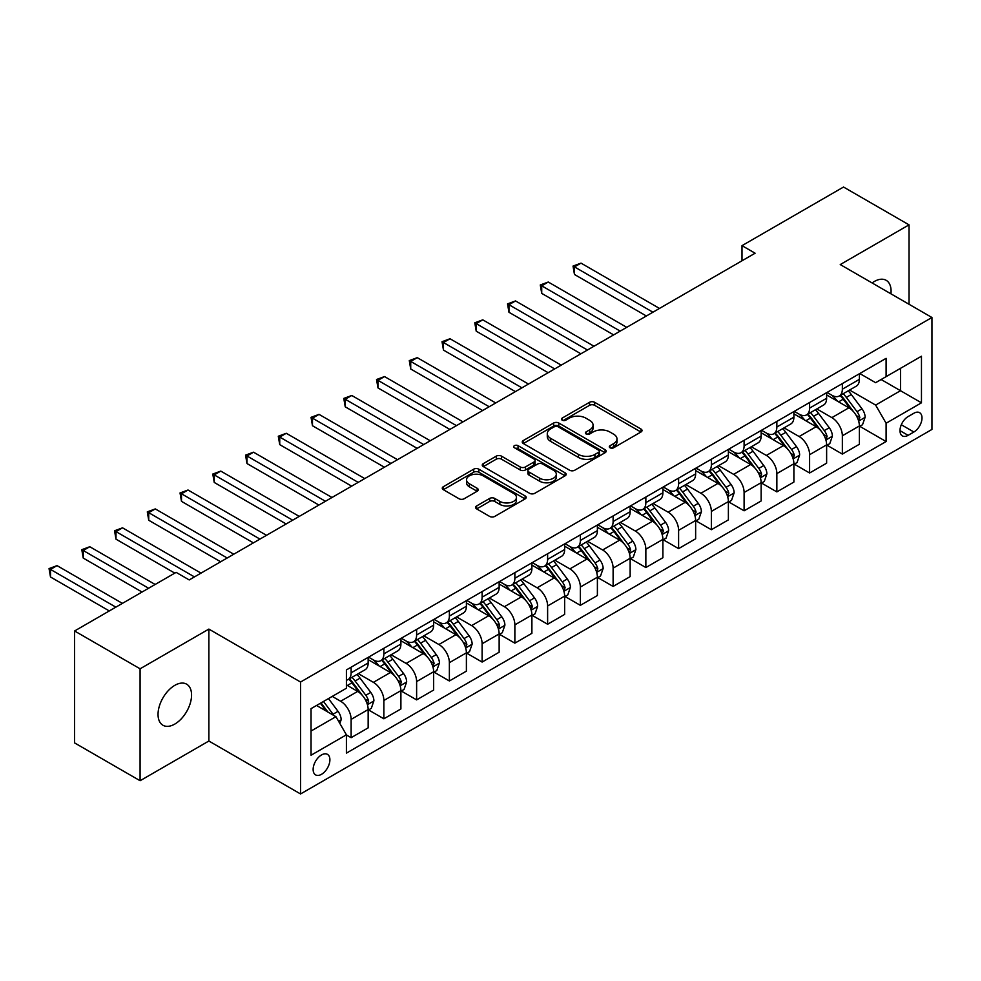 <?xml version="1.0" encoding="UTF-8"?>
<svg xmlns="http://www.w3.org/2000/svg" width="981" height="981" viewBox="0 0 981 981"><rect width="100%" height="100%" fill="white"/><g stroke="black" fill="none" stroke-linecap="round" stroke-linejoin="round"><path stroke-width="1.47" d="M610.035 447.777A2.551 1.472 0 0 0 613.64 447.777L640.961 431.996A3.642 2.097 0 0 0 642.028 430.512A3.642 2.097 0 0 0 640.961 429.028L594.67 402.308A3.642 2.097 0 0 0 589.532 402.308L562.211 418.078A2.551 1.472 0 0 0 561.463 419.12A2.551 1.472 0 0 0 562.211 420.162A2.551 1.472 0 0 0 565.804 420.162L569.348 418.114A11.637 6.72 0 0 1 585.804 418.114L589.655 420.346A11.637 6.72 0 0 1 593.064 425.092A11.637 6.72 0 0 1 589.655 429.85L586.123 431.885A2.551 1.472 0 0 0 585.375 432.928A2.551 1.472 0 0 0 586.123 433.97A2.551 1.472 0 0 0 589.728 433.97L593.26 431.922A11.637 6.72 0 0 1 609.716 431.922L613.579 434.154A11.637 6.72 0 0 1 616.988 438.899A11.637 6.72 0 0 1 613.579 443.657L610.035 445.693A2.551 1.472 0 0 0 609.299 446.735A2.551 1.472 0 0 0 610.035 447.777L610.035 445.693M174.802 724.076A23.716 13.685 120 0 0 190.289 703.181A23.716 13.685 120 0 0 186.66 684.186A23.716 13.685 120 0 0 174.802 685.351A23.716 13.685 120 0 0 159.314 706.259A23.716 13.685 120 0 0 162.944 725.253A23.716 13.685 120 0 0 174.802 724.076M890.932 293.822A23.716 13.685 120 0 0 886.174 280.321A23.716 13.685 120 0 0 874.316 281.498A23.716 13.685 120 0 0 872.097 282.945M321.523 774.303A11.858 6.842 120 0 0 329.26 763.856A11.858 6.842 120 0 0 327.446 754.352A11.858 6.842 120 0 0 321.523 754.941A11.858 6.842 120 0 0 313.773 765.388A11.858 6.842 120 0 0 315.588 774.88A11.858 6.842 120 0 0 321.523 774.303M476.643 505.938A3.642 2.097 0 0 0 475.577 507.422A3.642 2.097 0 0 0 476.643 508.906L489.629 516.411A3.642 2.097 0 0 0 494.767 516.411L525.117 498.888A3.642 2.097 0 0 0 526.184 497.404A3.642 2.097 0 0 0 525.117 495.92L478.826 469.188A3.642 2.097 0 0 0 473.676 469.188L443.338 486.711A3.642 2.097 0 0 0 442.272 488.195A3.642 2.097 0 0 0 443.338 489.678L459.022 498.74A3.642 2.097 0 0 0 464.172 498.74L477.158 491.236A3.642 2.097 0 0 0 478.213 489.752A3.642 2.097 0 0 0 477.158 488.268L469.372 483.78A9.724 5.616 0 0 1 466.527 479.807A9.724 5.616 0 0 1 472.535 474.62A9.724 5.616 0 0 1 483.13 475.834L513.603 493.431A9.724 5.616 0 0 1 516.46 497.404A9.724 5.616 0 0 1 510.451 502.591A9.724 5.616 0 0 1 499.844 501.377L494.767 498.446A3.642 2.097 0 0 0 489.629 498.446L476.643 505.938L476.643 508.906M208.867 629.091L140.087 668.797L74.593 630.979L74.593 742.911L140.087 780.729L208.867 741.023L300.554 793.96L300.554 682.028L208.867 629.091L208.867 741.023M909.031 304.269L909.031 224.857L840.251 264.563L931.95 317.501L300.554 682.028M909.031 224.857L843.525 187.04L742.004 245.655L742.004 260.774M74.593 630.979L176.114 572.364L189.21 579.93L755.112 253.208L742.004 245.655M569.605 470.23A3.642 2.097 0 0 0 574.743 470.23L605.093 452.707A3.642 2.097 0 0 0 606.16 451.223A3.642 2.097 0 0 0 605.093 449.739L558.802 423.019A3.642 2.097 0 0 0 553.664 423.019L523.314 440.543A3.642 2.097 0 0 0 522.248 442.026A3.642 2.097 0 0 0 523.314 443.51L569.605 470.23M515.454 448.329A2.551 1.472 0 0 1 518.042 448.685L518.042 445.656L565.105 472.83A3.642 2.097 0 0 1 566.172 474.314A3.642 2.097 0 0 1 565.105 475.797L534.755 493.32A3.642 2.097 0 0 1 529.617 493.32L483.326 466.588L483.326 463.621A3.642 2.097 0 0 0 482.26 465.104A3.642 2.097 0 0 0 483.326 466.588M483.326 463.621L496.312 456.128A3.642 2.097 0 0 1 501.45 456.128L520.224 466.968A3.642 2.097 0 0 0 525.375 466.968L533.983 461.99A3.642 2.097 0 0 0 535.05 460.506A3.642 2.097 0 0 0 533.983 459.022L514.436 447.741A2.551 1.472 0 0 1 513.701 446.698A2.551 1.472 0 0 1 515.27 445.337A2.551 1.472 0 0 1 518.042 445.656M913.875 413.246L908.112 416.569A11.49 6.634 120 0 0 900.607 426.698A11.49 6.634 120 0 0 902.361 435.895A11.49 6.634 120 0 0 908.112 435.331L913.875 432.008A11.49 6.634 120 0 0 921.38 421.879A11.49 6.634 120 0 0 919.614 412.682A11.49 6.634 120 0 0 913.875 413.246M300.554 793.96L931.95 429.433L931.95 317.501M859.773 373.54L875.628 382.688L886.101 376.643L886.101 358.335L346.403 669.925L346.403 688.233L311.038 708.65L311.038 755.235L346.403 734.818L346.403 753.126L886.101 441.536L886.101 423.228L875.628 405.079L849.571 390.033M886.101 376.643L921.466 356.226L921.466 402.811L886.101 423.228M140.087 668.797L140.087 780.729M881.122 379.512L900.509 390.708L900.509 368.316L921.466 356.226M875.628 405.079L900.509 390.708L921.466 402.811M311.038 731.041L335.931 716.67L316.544 705.474M346.403 734.965L351.124 737.687L351.124 719.392A14.825 8.559 -120 0 0 340.64 701.243L332.265 696.4M351.124 737.687L368.157 727.865L368.157 709.557A14.825 8.559 -120 0 0 357.673 691.409L346.403 684.91M368.549 709.937L383.865 718.791L383.865 700.483A14.825 8.559 -120 0 0 373.393 682.335L358.347 673.64M383.865 718.791L400.898 708.956L400.898 690.649A14.825 8.559 -120 0 0 390.426 672.5L368.157 659.649M401.29 691.029L416.618 699.882L416.618 681.574A14.825 8.559 -120 0 0 406.134 663.426L391.088 654.744M416.618 699.882L433.651 690.048L433.651 671.74A14.825 8.559 -120 0 0 423.167 653.591L400.898 640.74M434.043 672.12L449.372 680.973L449.372 662.665A14.825 8.559 -120 0 0 438.887 644.517L423.841 635.835M449.372 680.973L466.392 671.139L466.392 652.843A14.825 8.559 -120 0 0 455.92 634.682L433.651 621.831M466.784 653.211L482.112 662.065L482.112 643.757A14.825 8.559 -120 0 0 471.64 625.608L456.594 616.926M482.112 662.065L499.145 652.23L499.145 633.934A14.825 8.559 -120 0 0 488.661 615.774L466.392 602.923M499.537 634.315L514.866 643.156L514.866 624.86A14.825 8.559 -120 0 0 504.381 606.699L489.335 598.018M514.866 643.156L531.898 633.321L531.898 615.026A14.825 8.559 -120 0 0 521.414 596.877L499.145 584.014M532.291 615.406L547.619 624.247L547.619 605.951A14.825 8.559 -120 0 0 537.134 587.791L522.088 579.109M547.619 624.247L564.639 614.413L564.639 596.117A14.825 8.559 -120 0 0 554.167 577.968L531.898 565.105M565.031 596.497L580.36 605.338L580.36 587.043A14.825 8.559 -120 0 0 569.887 568.894L554.841 560.2M580.36 605.338L597.392 595.516L597.392 577.208A14.825 8.559 -120 0 0 586.908 559.06L564.639 546.196M597.785 577.588L613.113 586.43L613.113 568.134A14.825 8.559 -120 0 0 602.628 549.985L587.582 541.291M613.113 586.43L630.145 576.607L630.145 558.299A14.825 8.559 -120 0 0 619.661 540.151L597.392 527.288M630.538 558.68L645.854 567.533L645.854 549.225A14.825 8.559 -120 0 0 635.381 531.077L620.335 522.383M645.854 567.533L662.886 557.699L662.886 539.391A14.825 8.559 -120 0 0 652.414 521.242L630.145 508.391M663.279 539.771L678.607 548.624L678.607 530.316A14.825 8.559 -120 0 0 668.122 512.168L653.076 503.486M678.607 548.624L695.639 538.79L695.639 520.482A14.825 8.559 -120 0 0 685.155 502.333L662.886 489.482M696.032 520.862L711.36 529.715L711.36 511.408A14.825 8.559 -120 0 0 700.875 493.259L685.829 484.577M711.36 529.715L728.38 519.881L728.38 501.585A14.825 8.559 -120 0 0 717.908 483.425L695.639 470.573M728.773 501.953L744.101 510.807L744.101 492.499A14.825 8.559 -120 0 0 733.629 474.35L718.582 465.668M744.101 510.807L761.133 500.972L761.133 482.677A14.825 8.559 -120 0 0 750.649 464.516L728.38 451.665M761.526 483.057L776.854 491.898L776.854 473.602A14.825 8.559 -120 0 0 766.369 455.442L751.323 446.76M776.854 491.898L793.887 482.063L793.887 463.768A14.825 8.559 -120 0 0 783.402 445.619L761.133 432.756M794.279 464.148L809.607 472.989L809.607 454.694A14.825 8.559 -120 0 0 799.123 436.545L784.077 427.851M809.607 472.989L826.627 463.167L826.627 444.859A14.825 8.559 -120 0 0 816.155 426.71L793.887 413.847M827.02 445.239L842.348 454.08L842.348 435.785A14.825 8.559 -120 0 0 831.876 417.636L816.83 408.942M842.348 454.08L859.381 444.258L859.381 425.95A14.825 8.559 -120 0 0 848.896 407.802L826.627 394.938M827.02 392.449L831.876 395.245A14.825 8.559 -120 0 0 839.282 395.981A14.825 8.559 -120 0 0 842.348 389.199L842.348 383.596M794.279 411.358L799.123 414.154A14.825 8.559 -120 0 0 806.529 414.889A14.825 8.559 -120 0 0 809.607 408.108L809.607 402.504M761.526 430.267L766.369 433.062A14.825 8.559 -120 0 0 773.788 433.798A14.825 8.559 -120 0 0 776.854 427.005L776.854 421.413M728.773 449.163L733.629 451.971A14.825 8.559 -120 0 0 741.035 452.707A14.825 8.559 -120 0 0 744.101 445.914L744.101 440.322M696.032 468.072L700.875 470.88A14.825 8.559 -120 0 0 708.282 471.603A14.825 8.559 -120 0 0 711.36 464.822L711.36 459.231M663.279 486.981L668.122 489.777A14.825 8.559 -120 0 0 675.541 490.512A14.825 8.559 -120 0 0 678.607 483.731L678.607 478.139M630.538 505.889L635.381 508.685A14.825 8.559 -120 0 0 642.788 509.421A14.825 8.559 -120 0 0 645.854 502.64L645.854 497.036M597.785 524.798L602.628 527.594A14.825 8.559 -120 0 0 610.047 528.33A14.825 8.559 -120 0 0 613.113 521.549L613.113 515.945M565.031 543.707L569.887 546.503A14.825 8.559 -120 0 0 577.294 547.239A14.825 8.559 -120 0 0 580.36 540.457L580.36 534.853M532.291 562.616L537.134 565.412A14.825 8.559 -120 0 0 544.541 566.147A14.825 8.559 -120 0 0 547.619 559.354L547.619 553.762M499.537 581.525L504.381 584.32A14.825 8.559 -120 0 0 511.8 585.056A14.825 8.559 -120 0 0 514.866 578.263L514.866 572.671M466.784 600.421L471.64 603.229A14.825 8.559 -120 0 0 479.047 603.953A14.825 8.559 -120 0 0 482.112 597.171L482.112 591.58M434.043 619.33L438.887 622.126A14.825 8.559 -120 0 0 446.294 622.861A14.825 8.559 -120 0 0 449.372 616.08L449.372 610.489M401.29 638.239L406.134 641.034A14.825 8.559 -120 0 0 413.553 641.77A14.825 8.559 -120 0 0 416.618 634.989L416.618 629.397M368.549 657.147L373.393 659.943A14.825 8.559 -120 0 0 380.8 660.679A14.825 8.559 -120 0 0 383.865 653.898L383.865 648.294M859.773 426.33L886.101 441.536M839.282 395.981L856.315 386.146A14.825 8.559 -120 0 0 859.381 379.365L859.381 373.761M806.529 414.889L823.562 405.055A14.825 8.559 -120 0 0 826.627 398.274L826.627 392.67M773.788 433.798L790.809 423.964A14.825 8.559 -120 0 0 793.887 417.183L793.887 411.579M741.035 452.707L758.068 442.872A14.825 8.559 -120 0 0 761.133 436.079L761.133 430.487M708.282 471.603L725.315 461.781A14.825 8.559 -120 0 0 728.38 454.988L728.38 449.396M675.541 490.512L692.561 480.678A14.825 8.559 -120 0 0 695.639 473.897L695.639 468.305M642.788 509.421L659.821 499.587A14.825 8.559 -120 0 0 662.886 492.805L662.886 487.214M610.047 528.33L627.067 518.495A14.825 8.559 -120 0 0 630.145 511.714L630.145 506.122M577.294 547.239L594.327 537.404A14.825 8.559 -120 0 0 597.392 530.623L597.392 525.019M544.541 566.147L561.573 556.313A14.825 8.559 -120 0 0 564.639 549.532L564.639 543.928M511.8 585.056L528.82 575.222A14.825 8.559 -120 0 0 531.898 568.44L531.898 562.836M479.047 603.953L496.079 594.13A14.825 8.559 -120 0 0 499.145 587.337L499.145 581.745M446.294 622.861L463.326 613.039A14.825 8.559 -120 0 0 466.392 606.246L466.392 600.654M413.553 641.77L430.573 631.936A14.825 8.559 -120 0 0 433.651 625.155L433.651 619.563M380.8 660.679L397.832 650.844A14.825 8.559 -120 0 0 400.898 644.063L400.898 638.472M346.403 680.189A14.825 8.559 -120 0 0 348.059 679.588L365.079 669.753A14.825 8.559 -120 0 0 368.157 662.972L368.157 657.368M348.059 679.588A14.825 8.559 -120 0 0 351.124 672.807L351.124 667.203M335.931 716.67L346.403 734.818M611.053 448.133L613.579 446.686A11.637 6.72 0 0 0 616.988 441.928L616.988 438.899M593.064 425.092L593.064 428.121A11.637 6.72 0 0 1 589.655 432.879L587.141 434.325M640.912 432.032L594.67 405.337A3.642 2.097 0 0 0 589.532 405.337L563.229 420.518M605.044 452.744L558.802 426.048A3.642 2.097 0 0 0 553.664 426.048L523.364 443.535M598.655 452.266A2.551 1.472 0 0 0 599.403 451.223A2.551 1.472 0 0 0 598.655 450.193L558.03 426.735A2.551 1.472 0 0 0 554.424 426.735L550.697 428.881A11.637 6.72 0 0 0 547.288 433.639A11.637 6.72 0 0 0 550.697 438.384L578.471 454.424A11.637 6.72 0 0 0 594.927 454.424L598.655 452.266L598.655 455.294A2.551 1.472 0 0 0 599.403 454.252L599.403 451.223M547.288 433.639L547.288 436.655A11.637 6.72 0 0 0 550.697 441.413L550.697 438.384M598.655 455.294L594.927 457.44A11.637 6.72 0 0 1 578.471 457.44L550.697 441.413M483.375 466.625L496.312 459.157L496.312 456.128M535.05 460.506L535.05 463.535A3.642 2.097 0 0 1 533.983 465.019L525.375 469.985A3.642 2.097 0 0 1 520.224 469.985L501.45 459.157A3.642 2.097 0 0 0 496.312 459.157M518.042 448.685L565.056 475.822M539.709 478.213A9.724 5.616 0 0 0 550.304 479.427A9.724 5.616 0 0 0 556.313 474.24A9.724 5.616 0 0 0 553.468 470.267L542.726 464.074A3.642 2.097 0 0 0 537.588 464.074L528.967 469.041A3.642 2.097 0 0 0 527.901 470.524A3.642 2.097 0 0 0 528.967 472.008L539.709 478.213L539.709 481.242A9.724 5.616 0 0 0 550.304 482.456A9.724 5.616 0 0 0 556.313 477.269L556.313 474.24M527.901 470.524L527.901 473.553A3.642 2.097 0 0 0 528.967 475.037L528.967 472.008M539.709 481.242L528.967 475.037M516.46 497.404L516.46 500.42A9.724 5.616 0 0 1 510.451 505.62A9.724 5.616 0 0 1 499.844 504.393L494.767 501.463A3.642 2.097 0 0 0 489.629 501.463L476.692 508.931M466.527 479.807L466.527 482.836A9.724 5.616 0 0 0 469.372 486.809L469.372 483.78M477.109 491.273L469.372 486.809M525.068 498.912L478.826 472.217A3.642 2.097 0 0 0 473.676 472.217L443.387 489.703M859.381 426.551L862.52 424.736L865.144 417.183A9.822 5.665 -120 0 0 862.005 408.819L851.3 394.521A28.339 16.37 -120 0 0 848.209 390.818M837.566 401.254A28.339 16.37 -120 0 0 831.765 395.184M858.485 420.542L859.847 417.599A9.822 5.665 -120 0 0 857.026 411.689L846.321 397.403A28.339 16.37 -120 0 0 843.231 393.7M840.594 395.22A23.532 13.587 60 0 1 844.457 399.61L853.519 411.701M659.477 308.426L581.022 263.129L574.461 266.906L574.461 274.472L646.381 315.992M840.092 395.515A28.339 16.37 60 0 1 843.182 399.218L850.294 408.721M574.461 274.472L573.027 266.072L652.929 312.203M573.027 266.072L581.022 263.129M826.627 445.46L829.779 443.645L832.391 436.079A9.822 5.665 -120 0 0 829.264 427.728L818.559 413.43A28.339 16.37 -120 0 0 815.469 409.727M804.812 420.162A28.339 16.37 -120 0 0 799.012 414.092M825.732 439.451L827.093 436.508A9.822 5.665 -120 0 0 824.285 430.598L813.58 416.312A28.339 16.37 -120 0 0 810.49 412.609M807.853 414.129A23.532 13.587 60 0 1 811.704 418.519L820.766 430.61M626.736 327.335L548.269 282.025L541.72 285.814L541.72 293.38L613.628 334.889M807.338 414.423A28.339 16.37 60 0 1 810.429 418.127L817.553 427.618M541.72 293.38L540.273 284.981L620.188 331.112M540.273 284.981L548.269 282.025M793.887 464.369L797.026 462.554L799.65 454.988A9.822 5.665 -120 0 0 796.511 446.637L785.806 432.339A28.339 16.37 -120 0 0 782.715 428.636M772.072 439.071A28.339 16.37 -120 0 0 766.271 433.001M792.991 458.36L794.34 455.405A9.822 5.665 -120 0 0 791.532 449.506L780.827 435.221A28.339 16.37 -120 0 0 777.737 431.517M775.1 433.038A23.532 13.587 60 0 1 778.963 437.428L788.025 449.519M593.983 346.244L515.515 300.934L508.967 304.723L508.967 312.277L580.887 353.798M774.598 433.332A28.339 16.37 60 0 1 777.688 437.036L784.8 446.527M508.967 312.277L507.533 303.889L587.435 350.021M507.533 303.889L515.515 300.934M761.133 483.277L764.273 481.463L766.897 473.897A9.822 5.665 -120 0 0 763.758 465.534L753.052 451.248A28.339 16.37 -120 0 0 749.962 447.544M739.318 457.98A28.339 16.37 -120 0 0 733.518 451.91M760.238 477.269L761.599 474.314A9.822 5.665 -120 0 0 758.791 468.415L748.086 454.117A28.339 16.37 -120 0 0 744.984 450.414M742.347 451.947A23.532 13.587 60 0 1 746.21 456.337L755.272 468.428M561.23 365.14L482.775 319.843L476.226 323.62L476.226 331.186L548.134 372.706M741.844 452.229A28.339 16.37 60 0 1 744.935 455.932L752.059 465.435M476.226 331.186L474.779 322.798L554.682 368.93M474.779 322.798L482.775 319.843M728.38 502.186L731.532 500.371L734.144 492.805A9.822 5.665 -120 0 0 731.017 484.442L720.312 470.157A28.339 16.37 -120 0 0 717.221 466.453M706.565 476.889A28.339 16.37 -120 0 0 700.765 470.806M727.485 496.165L728.846 493.222A9.822 5.665 -120 0 0 726.038 487.324L715.333 473.026A28.339 16.37 -120 0 0 712.243 469.323M709.606 470.843A23.532 13.587 60 0 1 713.469 475.245L722.519 487.336M528.489 384.049L450.021 338.752L443.473 342.528L443.473 350.094L515.393 391.615M709.091 471.138A28.339 16.37 60 0 1 712.194 474.841L719.306 484.344M443.473 350.094L442.026 341.707L521.941 387.838M442.026 341.707L450.021 338.752M695.639 521.095L698.779 519.28L701.403 511.714A9.822 5.665 -120 0 0 698.264 503.351L687.558 489.065A28.339 16.37 -120 0 0 684.468 485.362M673.824 495.797A28.339 16.37 -120 0 0 668.024 489.715M694.744 515.074L696.093 512.131A9.822 5.665 -120 0 0 693.285 506.233L682.58 491.935A28.339 16.37 -120 0 0 679.49 488.231M676.853 489.752A23.532 13.587 60 0 1 680.716 494.142L689.778 506.245M495.736 402.958L417.268 357.66L410.72 361.437L410.72 369.003L482.64 410.524M676.35 490.046A28.339 16.37 60 0 1 679.441 493.75L686.553 503.253M410.72 369.003L409.285 360.603L489.188 406.747M409.285 360.603L417.268 357.66M662.886 540.004L666.038 538.189L668.65 530.623A9.822 5.665 -120 0 0 665.523 522.26L654.817 507.974A28.339 16.37 -120 0 0 651.715 504.271M641.071 514.694A28.339 16.37 -120 0 0 635.271 508.624M661.991 533.983L663.352 531.04A9.822 5.665 -120 0 0 660.544 525.129L649.839 510.843A28.339 16.37 -120 0 0 646.737 507.14M644.1 508.661A23.532 13.587 60 0 1 647.963 513.051L657.025 525.142M462.995 421.867L384.527 376.569L377.979 380.346L377.979 387.912L449.887 429.433M643.597 508.955A28.339 16.37 60 0 1 646.687 512.658L653.812 522.162M377.979 387.912L376.532 379.512L456.435 425.644M376.532 379.512L384.527 376.569M630.145 558.912L633.285 557.098L635.896 549.532A9.822 5.665 -120 0 0 632.77 541.169L622.064 526.883A28.339 16.37 -120 0 0 618.974 523.18M608.33 533.603A28.339 16.37 -120 0 0 602.518 527.533M629.25 552.892L630.599 549.949A9.822 5.665 -120 0 0 627.791 544.038L617.086 529.752A28.339 16.37 -120 0 0 613.996 526.049M611.359 527.57A23.532 13.587 60 0 1 615.222 531.96L624.272 544.05M430.242 440.776L351.774 395.478L345.226 399.255L345.226 406.821L417.146 448.342M610.844 527.864A28.339 16.37 60 0 1 613.947 531.567L621.059 541.071M345.226 406.821L343.791 398.421L423.694 444.552M343.791 398.421L351.774 395.478M597.392 577.809L600.531 575.994L603.156 568.44A9.822 5.665 -120 0 0 600.016 560.077L589.311 545.779A28.339 16.37 -120 0 0 586.221 542.076M575.577 552.511A28.339 16.37 -120 0 0 569.777 546.442M596.497 571.8L597.858 568.857A9.822 5.665 -120 0 0 595.038 562.947L584.333 548.661A28.339 16.37 -120 0 0 581.243 544.958M578.606 546.478A23.532 13.587 60 0 1 582.469 550.868L591.531 562.959M397.489 459.684L319.033 414.374L312.473 418.164L312.473 425.729L384.393 467.238M578.103 546.773A28.339 16.37 60 0 1 581.193 550.476L588.306 559.979M312.473 425.729L311.038 417.33L390.941 463.461M311.038 417.33L319.033 414.374M564.639 596.718L567.791 594.903L570.402 587.337A9.822 5.665 -120 0 0 567.276 578.986L556.57 564.688A28.339 16.37 -120 0 0 553.48 560.985M542.824 571.42A28.339 16.37 -120 0 0 537.024 565.35M563.744 590.709L565.105 587.766A9.822 5.665 -120 0 0 562.297 581.856L551.592 567.57A28.339 16.37 -120 0 0 548.502 563.867M545.865 565.387A23.532 13.587 60 0 1 549.716 569.777L558.778 581.868M364.748 478.593L286.28 433.283L279.732 437.072L279.732 444.626L351.639 486.147M545.35 565.681A28.339 16.37 60 0 1 548.44 569.385L555.565 578.876M279.732 444.626L278.285 436.238L358.2 482.37M278.285 436.238L286.28 433.283M531.898 615.627L535.037 613.812L537.662 606.246A9.822 5.665 -120 0 0 534.522 597.883L523.817 583.597A28.339 16.37 -120 0 0 520.727 579.894M510.083 590.329A28.339 16.37 -120 0 0 504.283 584.259M531.003 609.618L532.352 606.663A9.822 5.665 -120 0 0 529.544 600.764L518.839 586.479A28.339 16.37 -120 0 0 515.748 582.763M513.112 584.296A23.532 13.587 60 0 1 516.975 588.686L526.037 600.777M331.995 497.49L253.527 452.192L246.979 455.981L246.979 463.535L318.899 505.056M512.609 584.59A28.339 16.37 60 0 1 515.699 588.293L522.812 597.785M246.979 463.535L245.544 455.147L325.447 501.279M245.544 455.147L253.527 452.192M499.145 634.535L502.284 632.72L504.908 625.155A9.822 5.665 -120 0 0 501.769 616.791L491.076 602.506A28.339 16.37 -120 0 0 487.974 598.802M477.33 609.238A28.339 16.37 -120 0 0 471.53 603.168M498.25 628.527L499.611 625.571A9.822 5.665 -120 0 0 496.803 619.673L486.098 605.375A28.339 16.37 -120 0 0 482.995 601.672M480.359 603.205A23.532 13.587 60 0 1 484.222 607.595L493.284 619.685M299.242 516.398L220.786 471.101L214.238 474.878L214.238 482.444L286.145 523.964M479.856 603.487A28.339 16.37 60 0 1 482.946 607.19L490.071 616.693M214.238 482.444L212.791 474.056L292.694 520.188M212.791 474.056L220.786 471.101M466.392 653.444L469.543 651.629L472.155 644.063A9.822 5.665 -120 0 0 469.028 635.7L458.323 621.414A28.339 16.37 -120 0 0 455.233 617.711M444.577 628.147A28.339 16.37 -120 0 0 438.777 622.064M465.497 647.423L466.858 644.48A9.822 5.665 -120 0 0 464.05 638.582L453.345 624.284A28.339 16.37 -120 0 0 450.254 620.581M447.618 622.101A23.532 13.587 60 0 1 451.481 626.491L460.53 638.594M266.501 535.307L188.033 490.01L181.485 493.786L181.485 501.352L253.405 542.873M447.103 622.395A28.339 16.37 60 0 1 450.205 626.099L457.318 635.602M181.485 501.352L180.038 492.953L259.953 539.096M180.038 492.953L188.033 490.01M433.651 672.353L436.79 670.538L439.414 662.972A9.822 5.665 -120 0 0 436.275 654.609L425.57 640.323A28.339 16.37 -120 0 0 422.48 636.62M411.836 647.055A28.339 16.37 -120 0 0 406.036 640.973M432.756 666.332L434.105 663.389A9.822 5.665 -120 0 0 431.297 657.478L420.591 643.193A28.339 16.37 -120 0 0 417.501 639.489M414.865 641.01A23.532 13.587 60 0 1 418.728 645.4L427.79 657.503M233.748 554.216L155.292 508.918L148.732 512.695L148.732 520.261L220.651 561.782M414.362 641.304A28.339 16.37 60 0 1 417.452 645.008L424.565 654.511M148.732 520.261L147.297 511.861L227.2 557.993M147.297 511.861L155.292 508.918M400.898 691.262L404.049 689.447L406.661 681.881A9.822 5.665 -120 0 0 403.534 673.518L392.829 659.232A28.339 16.37 -120 0 0 389.727 655.529M379.083 665.952A28.339 16.37 -120 0 0 373.283 659.882M400.003 685.241L401.364 682.298A9.822 5.665 -120 0 0 398.556 676.387L387.851 662.101A28.339 16.37 -120 0 0 384.748 658.398M382.112 659.919A23.532 13.587 60 0 1 385.974 664.309L395.036 676.4M201.007 573.125L122.539 527.827L115.991 531.604L115.991 539.17L174.802 573.125M381.609 660.213A28.339 16.37 60 0 1 384.699 663.916L391.824 673.42M115.991 539.17L114.544 530.77L194.446 576.902M114.544 530.77L122.539 527.827M368.157 710.158L371.296 708.343L373.908 700.79A9.822 5.665 -120 0 0 370.781 692.427L360.076 678.141A28.339 16.37 -120 0 0 356.986 674.425M367.262 704.15L368.611 701.207A9.822 5.665 -120 0 0 365.803 695.296L355.097 681.01A28.339 16.37 -120 0 0 352.007 677.307M349.371 678.827A23.532 13.587 60 0 1 353.234 683.217L362.283 695.308M155.157 584.468L89.786 546.736L83.238 550.513L83.238 558.079L142.049 592.034M348.856 679.122A28.339 16.37 60 0 1 351.958 682.825L359.071 692.328M83.238 558.079L81.803 549.679L148.609 588.244M81.803 549.679L89.786 546.736M339.855 723.475L341.167 719.698A9.822 5.665 -120 0 0 338.028 711.335L328.476 698.582M122.404 603.376L57.045 565.632L50.497 569.421L50.497 576.987L109.308 610.942M333.945 715.529A9.822 5.665 -120 0 0 333.05 714.205L323.497 701.452M321.045 702.874L327.912 712.034M320.358 703.267L326.183 711.041M50.497 576.987L49.05 568.588L115.856 607.153M49.05 568.588L57.045 565.632M340.64 701.243L357.673 691.409M373.393 682.335L390.426 672.5M406.134 663.426L423.167 653.591M438.887 644.517L455.92 634.682M471.64 625.608L488.661 615.774M504.381 606.699L521.414 596.877M537.134 587.791L554.167 577.968M569.887 568.894L586.908 559.06M602.628 549.985L619.661 540.151M635.381 531.077L652.414 521.242M668.122 512.168L685.155 502.333M700.875 493.259L717.908 483.425M733.629 474.35L750.649 464.516M766.369 455.442L783.402 445.619M799.123 436.545L816.155 426.71M831.876 417.636L848.896 407.802M842.348 389.199L859.381 379.365M842.348 435.785L859.381 425.95M809.607 454.694L826.627 444.859M809.607 408.108L826.627 398.274M776.854 473.602L793.887 463.768M776.854 427.005L793.887 417.183M744.101 492.499L761.133 482.677M744.101 445.914L761.133 436.079M711.36 511.408L728.38 501.585M711.36 464.822L728.38 454.988M678.607 530.316L695.639 520.482M678.607 483.731L695.639 473.897M645.854 549.225L662.886 539.391M645.854 502.64L662.886 492.805M613.113 568.134L630.145 558.299M613.113 521.549L630.145 511.714M580.36 587.043L597.392 577.208M580.36 540.457L597.392 530.623M547.619 605.951L564.639 596.117M547.619 559.354L564.639 549.532M514.866 624.86L531.898 615.026M514.866 578.263L531.898 568.44M482.112 643.757L499.145 633.934M482.112 597.171L499.145 587.337M449.372 662.665L466.392 652.843M449.372 616.08L466.392 606.246M416.618 681.574L433.651 671.74M416.618 634.989L433.651 625.155M383.865 700.483L400.898 690.649M383.865 653.898L400.898 644.063M351.124 719.392L368.157 709.557M351.124 672.807L368.157 662.972M901.306 424.748L913.875 432.008M899.982 430.634L908.112 435.331M613.579 446.686L613.579 443.657M586.123 433.97L586.123 431.885M589.655 432.879L589.655 429.85M562.211 420.162L562.211 418.078M589.532 405.337L589.532 402.308M594.67 405.337L594.67 402.308M640.961 431.996L640.961 429.028M523.314 443.51L523.314 440.543M553.664 426.048L553.664 423.019M558.802 426.048L558.802 423.019M605.093 452.707L605.093 449.739M578.471 457.44L578.471 454.424M594.927 457.44L594.927 454.424M501.45 459.157L501.45 456.128M520.224 469.985L520.224 466.968M525.375 469.985L525.375 466.968M533.983 465.019L533.983 461.99M565.105 475.797L565.105 472.83M489.629 501.463L489.629 498.446M494.767 501.463L494.767 498.446M499.844 504.393L499.844 501.377M477.158 491.236L477.158 488.268M443.338 489.678L443.338 486.711M473.676 472.217L473.676 469.188M478.826 472.217L478.826 469.188M525.117 498.888L525.117 495.92M858.645 421.082L865.083 417.366M846.321 397.403L851.3 394.521M838.608 401.854L843.182 399.218M857.026 411.689L862.005 408.819M856.254 415.527L859.847 417.599M825.892 439.991L832.329 436.275M813.58 416.312L818.559 413.43M805.855 420.763L810.429 418.127M824.285 430.598L829.264 427.728M823.5 434.436L827.093 436.508M793.151 458.9L799.576 455.184M780.827 435.221L785.806 432.339M773.114 439.672L777.688 437.036M791.532 449.506L796.511 446.637M790.76 453.345L794.34 455.405M760.398 477.808L766.835 474.093M748.086 454.117L753.052 451.248M740.361 458.581L744.935 455.932M758.791 468.415L763.758 465.534M758.006 472.241L761.599 474.314M727.657 496.705L734.082 493.002M715.333 473.026L720.312 470.157M707.608 477.489L712.194 474.841M726.038 487.324L731.017 484.442M725.253 491.15L728.846 493.222M694.904 515.614L701.329 511.898M682.58 491.935L687.558 489.065M674.867 496.398L679.441 493.75M693.285 506.233L698.264 503.351M692.512 510.059L696.093 512.131M662.15 534.522L668.588 530.807M649.839 510.843L654.817 507.974M642.114 515.295L646.687 512.658M660.544 525.129L665.523 522.26M659.759 528.967L663.352 531.04M629.41 553.431L635.835 549.716M617.086 529.752L622.064 526.883M609.373 534.204L613.947 531.567M627.791 544.038L632.77 541.169M627.018 547.876L630.599 549.949M596.656 572.34L603.094 568.624M584.333 548.661L589.311 545.779M576.62 553.112L581.193 550.476M595.038 562.947L600.016 560.077M594.265 566.785L597.858 568.857M563.903 591.249L570.341 587.533M551.592 567.57L556.57 564.688M543.866 572.021L548.44 569.385M562.297 581.856L567.276 578.986M561.512 585.694L565.105 587.766M531.162 610.157L537.588 606.442M518.839 586.479L523.817 583.597M511.126 590.93L515.699 588.293M529.544 600.764L534.522 597.883M528.771 604.603L532.352 606.663M498.409 629.054L504.847 625.351M486.098 605.375L491.076 602.506M478.372 609.839L482.946 607.19M496.803 619.673L501.769 616.791M496.018 623.499L499.611 625.571M465.668 647.963L472.094 644.259M453.345 624.284L458.323 621.414M445.619 628.747L450.205 626.099M464.05 638.582L469.028 635.7M463.265 642.408L466.858 644.48M432.915 666.872L439.341 663.156M420.591 643.193L425.57 640.323M412.878 647.656L417.452 645.008M431.297 657.478L436.275 654.609M430.524 661.317L434.105 663.389M400.162 685.78L406.6 682.065M387.851 662.101L392.829 659.232M380.125 666.553L384.699 663.916M398.556 676.387L403.534 673.518M397.771 680.225L401.364 682.298M367.421 704.689L373.847 700.974M355.097 681.01L360.076 678.141M347.384 685.461L351.958 682.825M365.803 695.296L370.781 692.427M365.03 699.134L368.611 701.207M338.617 721.317L341.106 719.882M333.05 714.205L338.028 711.335"/></g></svg>
